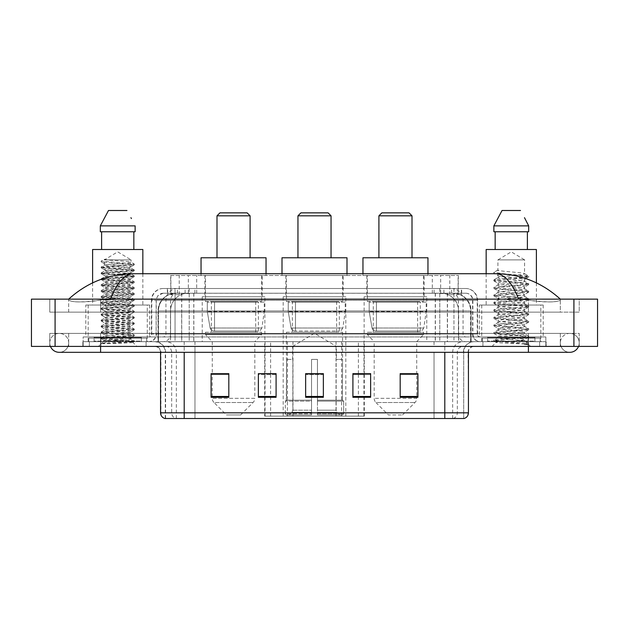 <?xml version="1.0" encoding="UTF-8"?>
<svg xmlns="http://www.w3.org/2000/svg" width="629" height="629" viewBox="0 0 629 629"><rect width="100%" height="100%" fill="white"/><g stroke="black" fill="none" stroke-linecap="round" stroke-linejoin="round"><path stroke-width="0.47" stroke-dasharray="3.15 2.36" d="M264.691 416.139L364.309 416.139L264.691 416.139L264.691 373.768M276.092 373.768L258.362 373.768L258.362 397.284L276.092 397.284L258.362 397.284L276.092 397.284L276.092 373.65L258.362 373.65L258.362 397.284L258.362 373.65L276.092 373.65L276.092 397.284L276.092 373.65L264.691 373.65L264.691 341.681L364.309 341.681L264.691 341.681M426.776 296.77L364.136 296.77L426.776 296.77L426.776 341.681L364.136 341.681L426.776 341.681M364.136 296.77L364.136 341.681M345.816 296.77L283.184 296.77L345.816 296.77L345.816 416.139L283.184 416.139L345.816 416.139M283.184 296.77L283.184 416.139M264.864 296.77L202.224 296.77L264.864 296.77L264.864 341.681L202.224 341.681L264.864 341.681M202.224 296.77L202.224 341.681M452.77 293.224L447.015 293.224L455.844 293.436C458.069 294.105 458.824 294.529 458.109 294.71L449.774 294.71L445.025 293.688L435.237 293.256L193.763 293.256L183.975 293.688L179.226 294.71L170.891 294.71L170.624 275.502L458.376 275.502L170.624 275.502M454.83 293.303A17.73 17.73 0 0 1 470.964 310.954L470.964 341.681L158.036 341.681L470.964 341.681M170.624 294.592L174.17 293.303L181.985 293.224L176.23 293.224M174.17 293.303A17.73 17.73 0 0 0 158.036 310.954L158.398 341.681M262.207 275.502L204.881 275.502L262.207 275.502L262.207 296.77L204.881 296.77L262.207 296.77M204.881 275.502L204.881 296.77M343.159 275.502L285.841 275.502L343.159 275.502L343.159 296.77L285.841 296.77L343.159 296.77M285.841 275.502L285.841 296.77M424.119 275.502L366.793 275.502L424.119 275.502L424.119 296.77L366.793 296.77L424.119 296.77M366.793 275.502L366.793 296.77M458.376 275.502L458.109 294.71L458.109 275.502M181.985 293.224L447.015 293.224M528.415 346.406L528.415 333.409L528.415 346.406L528.415 333.409L100.585 333.409L569.78 333.409A9.459 9.459 0 0 1 578.538 346.406A9.459 9.459 0 0 0 579.23 342.868A9.459 9.459 0 0 1 578.538 346.406A9.459 9.459 0 0 0 569.78 333.409A9.459 9.459 0 0 0 560.321 342.868A9.459 9.459 0 0 1 569.78 333.409L528.415 333.409L579.23 333.409L579.23 346.406L68.679 346.406L579.23 346.406L579.23 333.409L49.77 333.409L49.77 346.406L528.415 346.406L49.77 346.406L49.77 333.409L528.415 333.409L528.415 352.319L528.415 342.868L528.415 352.319L100.585 352.319L100.585 333.409L68.679 333.409L100.585 333.409L100.585 352.319L100.585 341.681L546.137 341.681L546.137 346.406L546.137 341.681L82.863 341.681L82.863 346.406L82.863 341.681L100.585 341.681L100.585 346.406L100.585 333.409L100.585 346.406M100.585 352.319L59.22 352.319A9.459 9.459 0 0 0 68.679 342.868A9.459 9.459 0 0 0 59.22 333.409A9.459 9.459 0 0 0 50.462 346.406A9.459 9.459 0 0 1 49.77 342.868A9.459 9.459 0 0 0 50.462 346.406M59.22 352.319A9.459 9.459 0 0 0 68.679 342.868A9.459 9.459 0 0 1 59.22 352.319A9.459 9.459 0 0 0 68.679 342.868A9.459 9.459 0 0 0 59.22 333.409A9.459 9.459 0 0 0 49.77 342.868M528.415 352.319L569.78 352.319A9.459 9.459 0 0 1 560.321 342.868A9.459 9.459 0 0 0 569.78 352.319A9.459 9.459 0 0 1 560.321 342.868M540.822 305.041L481.728 305.041L540.822 305.041L540.822 341.681L481.728 341.681L540.822 341.681M481.728 305.041L481.728 341.681M147.272 305.041L88.178 305.041L147.272 305.041L147.272 341.681L88.178 341.681L147.272 341.681M88.178 305.041L88.178 341.681M175.845 293.224L453.375 293.224L175.845 293.224A17.73 17.73 0 0 0 158.115 310.954L181.75 310.954L181.75 341.681L158.115 341.681L471.105 341.681L181.75 341.681M453.375 293.224A17.73 17.73 0 0 1 471.105 310.954L471.105 341.681M560.321 299.137C541.813 282.421 520.317 273.953 495.833 273.725L133.167 273.725C108.778 273.914 87.274 282.382 68.679 299.137L68.679 299.671C70.566 302.502 81.196 302.643 100.585 300.08L110.327 299.137L518.673 299.137L528.415 300.08C545.327 303.131 560.832 302.014 560.321 299.671L560.321 299.137L560.321 299.671C558.434 302.502 547.804 302.643 528.415 300.08L518.673 299.137L110.327 299.137L100.585 300.08C83.673 303.131 68.168 302.014 68.679 299.671L68.679 299.137M597.55 299.137L597.55 346.406L31.45 346.406L31.45 299.137L597.55 299.137M100.585 299.137L528.415 299.137L100.585 299.137L100.585 312.133L579.23 312.133L579.23 299.137L528.415 299.137L579.23 299.137L579.23 312.133L49.77 312.133L49.77 299.137L49.77 312.133L528.415 312.133L68.679 312.133L100.585 312.133L100.585 299.137M560.321 333.409L560.321 346.406L560.321 333.409M68.679 333.409L68.679 346.406L68.679 333.409M560.321 312.133L528.415 312.133L560.321 312.133L560.321 299.671L560.321 312.133M68.679 312.133L68.679 299.671L68.679 312.133M495.833 273.725C504.277 273.977 511.896 282.452 518.673 299.137M110.327 299.137C117.104 282.452 124.723 273.977 133.167 273.725M167.361 288.499L461.639 288.499L167.361 288.499L167.361 293.224L461.639 293.224L167.361 293.224M465.774 293.224L163.225 293.224L465.774 293.224A7.092 7.092 0 0 1 472.866 300.316L472.866 333.999L151.408 333.999A2.956 2.956 0 0 1 148.452 336.955L480.548 336.955L148.452 336.955M163.225 288.499L465.774 288.499L163.225 288.499A11.817 11.817 0 0 0 151.408 300.316L472.866 300.316L156.134 300.316L156.134 333.999A7.682 7.682 0 0 1 148.452 341.681L480.548 341.681L148.452 341.681M465.774 288.499A11.817 11.817 0 0 1 477.592 300.316L477.592 333.999L439.789 333.999L439.789 336.955M534.909 336.955L487.64 336.955L534.909 336.955L534.909 341.681L487.64 341.681L534.909 341.681L534.909 338.135L487.64 338.135L534.909 338.135M487.64 336.955L487.64 338.135M141.36 336.955L94.091 336.955L141.36 336.955L141.36 341.681L94.091 341.681L141.36 341.681L141.36 338.135L94.091 338.135L141.36 338.135M94.091 336.955L94.091 338.135M83.154 336.955L100.884 336.955L83.154 336.955L83.154 341.681L545.846 341.681L83.154 341.681L83.154 336.955M528.116 336.955L100.884 336.955L545.846 336.955L528.116 336.955L528.116 341.681L528.116 336.955M545.846 336.955L545.846 341.681L545.846 336.955M146.085 341.681L146.085 346.406L89.357 346.406L146.085 346.406L89.357 346.406L146.085 346.406L146.085 341.681L89.357 341.681L89.357 346.406L89.357 341.681L146.085 341.681M539.643 341.681L539.643 346.406L482.915 346.406L539.643 346.406L482.915 346.406L539.643 346.406L539.643 341.681L482.915 341.681L482.915 346.406L482.915 341.681L539.643 341.681M146.683 338.135L88.768 338.135L146.683 338.135L146.683 341.681L88.768 341.681L146.683 341.681M88.768 338.135L88.768 341.681M540.232 338.135L482.317 338.135L540.232 338.135L540.232 341.681L482.317 341.681L540.232 341.681M482.317 338.135L482.317 341.681M164.822 418.505L463.707 418.505L463.707 352.319A10.638 10.638 0 0 1 474.345 341.681L154.655 341.681L474.345 341.681M165.293 418.505L165.293 352.319L468.432 352.319A5.913 5.913 0 0 1 474.345 346.406L154.655 346.406L474.345 346.406M487.64 341.681L534.909 341.681L487.64 341.681M94.091 341.681L141.36 341.681L94.091 341.681M400.186 373.768L417.908 373.768L417.908 397.284L417.908 373.65L417.908 397.284L400.186 397.284L400.186 373.768L400.186 397.284L417.908 397.284L417.908 373.885L417.908 397.284L417.908 374.593L400.186 374.593L400.186 373.65L400.186 397.284L400.186 373.65L417.908 373.65L400.186 373.65L416.728 373.65L416.728 341.681L374.184 341.681L374.184 398.33A5.913 5.913 0 0 0 375.914 402.505L414.998 402.505L375.914 402.505L388.368 414.959L402.544 414.959L388.368 414.959M352.908 373.768L370.638 373.768L370.638 397.284L370.638 373.65L370.638 397.284L352.908 397.284L352.908 373.768L352.908 397.284L370.638 397.284L370.638 373.885L370.638 397.284L370.638 374.593L352.908 374.593L352.908 373.65L352.908 397.284L352.908 373.65L370.638 373.65L352.908 373.65L364.309 373.65L364.309 341.681M228.814 373.768L211.092 373.768L211.092 397.284L228.814 397.284L228.814 373.65L228.814 397.284L211.092 397.284L211.092 373.768L211.092 397.284L228.814 397.284L228.814 373.885L228.814 397.284L228.814 374.593L211.092 374.593L211.092 397.284L211.092 373.768L211.092 397.284L211.092 374.593L228.814 374.593L228.814 373.65L211.092 373.65L228.814 373.65L212.272 373.65L212.272 341.681L205.479 334.589L261.609 334.589L205.479 334.589L205.479 332.23L261.609 332.23L205.479 332.23M323.361 396.467L323.361 373.65L323.361 397.284L305.639 397.284L305.639 373.768L305.639 397.284L323.361 397.284L323.361 373.885L323.361 397.284L323.361 374.593L305.639 374.593L305.639 397.284L305.639 373.65L323.361 373.65L305.639 373.65L323.361 373.65L323.361 396.467L305.639 396.467M463.416 418.505L464.178 418.505M545.846 346.406L83.154 346.406L545.846 346.406L545.846 341.681L545.846 346.406M83.154 346.406L83.154 341.681L83.154 346.406M323.361 374.593L323.361 373.885L323.361 374.593L305.639 374.593L305.639 397.284L323.361 397.284L323.361 374.593M258.362 397.284L258.362 373.885L258.362 374.593L276.092 374.593L276.092 373.885L276.092 374.593L258.362 374.593L258.362 397.284M276.092 397.284L276.092 374.593L276.092 397.284M370.638 374.593L370.638 373.885L370.638 374.593L352.908 374.593L352.908 397.284L370.638 397.284L370.638 374.593M417.908 374.593L417.908 373.885L417.908 374.593L400.186 374.593L400.186 397.284L417.908 397.284L417.908 374.593M323.361 373.768L305.639 373.768M107.567 343.701L134.205 341.689L132.931 342.428L136.988 346.406L98.454 346.406L104.367 340.501C103.125 341.17 133.552 341.791 132.955 342.373C133.993 342.829 117.395 343.285 107.567 343.701L101.332 343.701C104.084 342.726 109.548 341.657 117.725 340.501L104.367 340.501C103.549 339.518 131.901 338.528 131.084 337.545C131.901 336.562 103.549 335.572 104.367 334.589C103.549 333.606 131.901 332.623 131.084 331.64C131.901 330.65 103.549 329.667 104.367 328.684C103.549 327.701 131.901 326.71 131.084 325.728C131.901 324.745 103.549 323.754 104.367 322.771C103.549 321.789 131.901 320.798 131.084 319.815C131.901 318.832 103.549 317.849 104.367 316.867C103.549 315.884 131.901 314.893 131.084 313.91C131.901 312.928 103.549 311.937 104.367 310.954C103.549 309.971 131.901 308.981 131.084 307.998C131.901 307.015 103.549 306.032 104.367 305.041C103.549 304.059 131.901 303.076 131.084 302.093C131.901 301.11 103.549 300.119 104.367 299.137C103.549 298.154 131.901 297.163 131.084 296.18C131.901 295.198 103.549 294.207 104.367 293.224C103.549 292.241 131.901 291.258 131.084 290.276C131.901 289.293 103.549 288.302 104.367 287.319C103.549 286.337 131.901 285.346 131.084 284.363C131.901 283.38 103.549 282.39 104.367 281.407C103.549 280.424 131.901 279.441 131.084 278.45C131.901 277.468 103.549 276.485 104.367 275.502C103.549 274.519 131.901 273.529 131.084 272.546C131.901 271.563 103.549 270.572 104.367 269.589C103.549 268.607 131.901 267.616 131.084 266.633C131.901 265.65 103.549 264.667 104.367 263.685L104.367 259.887L131.084 259.887L117.725 251.859L104.367 259.887L131.084 259.887L130.989 262.104L134.205 263.968L101.167 261.098L101.167 261.837L104.367 263.685L104.453 265.053L101.238 266.924L134.205 263.968M134.205 341.689L101.167 338.654L134.284 335.697L101.167 332.741L134.284 329.793L101.167 326.836L134.284 323.88L101.167 320.924L134.284 317.975L101.167 315.019L134.284 312.063L101.167 309.106L134.284 306.15L101.167 303.202L134.284 300.245L101.167 297.289L134.284 294.333L101.238 291.463L134.284 288.428L101.167 285.472L134.284 282.515L101.167 279.559L134.284 276.611L101.167 273.654L134.284 270.698L101.167 267.742L134.205 264.872L130.989 266.735L131.084 268.111L134.205 269.88L101.238 266.924M134.205 270.777L131.084 272.546L131.084 274.024C131.901 273.041 103.549 272.05 104.367 271.068C103.549 270.085 131.901 269.094 131.084 268.111C131.901 267.128 103.549 266.138 104.367 265.155C103.549 264.172 131.901 263.189 131.084 262.207C131.783 261.436 114.25 260.642 107.284 259.887L104.367 259.25L101.167 261.098M134.205 264.872L101.238 261.916L104.367 263.685M134.205 276.689L131.084 278.45L131.084 279.929C131.901 278.946 103.549 277.963 104.367 276.98C103.549 275.989 131.901 275.007 131.084 274.024L134.205 275.785L101.167 272.915L134.205 269.88M101.238 267.828L104.453 269.692L104.367 271.068L101.238 272.829M134.205 282.602L131.084 284.363L131.084 285.841C131.901 284.858 103.549 283.868 104.367 282.885C103.549 281.902 131.901 280.911 131.084 279.929L134.205 281.698L101.167 278.82L134.205 275.785M101.238 273.733L104.453 275.604L104.367 276.98L101.238 278.741M134.205 288.507L131.084 290.276L131.084 291.746C131.901 290.763 103.549 289.78 104.367 288.797C103.549 287.815 131.901 286.824 131.084 285.841L134.205 287.602L101.167 284.733L134.205 281.698M101.238 279.646L104.453 281.509L104.367 282.885L101.238 284.654M134.205 294.419L131.084 296.18L131.084 297.659C131.901 296.676 103.549 295.685 104.367 294.702C103.549 293.719 131.901 292.737 131.084 291.746L134.205 293.515L101.167 290.645L134.205 287.602M101.238 285.55L104.453 287.422L104.367 288.797L101.238 290.559M134.205 300.324L131.084 302.093L131.084 303.571C131.901 302.588 103.549 301.598 104.367 300.615C103.549 299.632 131.901 298.641 131.084 297.659L134.205 299.428L101.167 296.55L134.205 293.515M101.238 291.463L104.453 293.326L104.367 294.702L101.238 296.471M134.205 306.237L131.084 307.998L131.084 309.476C131.901 308.493 103.549 307.502 104.367 306.52C103.549 305.537 131.901 304.554 131.084 303.571L134.205 305.332L101.167 302.463L134.205 299.428M101.238 297.368L104.453 299.239L104.367 300.615L101.238 302.376M134.205 312.141L131.084 313.91L131.084 315.388C131.901 314.406 103.549 313.415 104.367 312.432C103.549 311.449 131.901 310.459 131.084 309.476L134.205 311.245L101.167 308.367L134.205 305.332M101.238 303.28L104.453 305.151L104.367 306.52L101.238 308.289M134.205 318.054L131.084 319.815L131.084 321.293C131.901 320.31 103.549 319.328 104.367 318.345C103.549 317.354 131.901 316.371 131.084 315.388L134.205 317.15L101.167 314.28L134.205 311.245M101.238 309.193L104.453 311.056L104.367 312.432L101.238 314.193M134.205 323.959L131.084 325.728L131.084 327.206C131.901 326.223 103.549 325.232 104.367 324.25C103.549 323.267 131.901 322.276 131.084 321.293L134.205 323.062L101.167 320.185L134.205 317.15M101.238 315.098L104.453 316.969L104.367 318.345L101.238 320.106M134.205 329.871L131.084 331.64L131.084 333.111C131.901 332.128 103.549 331.145 104.367 330.162C103.549 329.179 131.901 328.189 131.084 327.206L134.205 328.967L101.167 326.097L134.205 323.062M101.238 321.01L104.453 322.874L104.367 324.25L101.238 326.019M134.205 335.784L131.084 337.545L131.084 339.023C131.901 338.04 103.549 337.05 104.367 336.067C103.549 335.084 131.901 334.093 131.084 333.111L134.205 334.88L101.167 332.01L134.205 328.967M101.238 326.915L104.453 328.786L104.367 330.162L101.238 331.923M117.725 340.501C125.839 340.006 130.289 339.518 131.084 339.023L134.205 340.784L101.167 337.915L134.205 334.88M101.238 332.827L104.453 334.691L104.367 336.067L101.238 337.836M141.95 341.681L93.493 341.681L141.95 341.681A0.59 0.59 0 0 1 141.36 341.091L94.091 341.091L141.36 341.091L141.36 337.545A0.59 0.59 0 0 1 141.95 336.955L93.493 336.955L141.95 336.955M93.493 341.681A0.59 0.59 0 0 0 94.091 341.091L94.091 337.545A0.59 0.59 0 0 0 93.493 336.955M85.811 305.041L149.631 305.041L85.811 305.041L85.811 336.955L149.631 336.955L85.811 336.955M149.631 305.041L149.631 336.955M92.612 282.869L92.612 305.041L142.838 305.041L92.612 305.041M142.838 273.725L142.838 305.041M98.454 346.406L136.988 346.406M104.367 340.501L101.238 338.732M101.607 231.771L135.133 231.771L133.843 231.771L135.133 231.771L135.133 225.866L100.318 225.866L100.318 231.771L101.607 231.771L101.607 249.501L133.843 249.501L101.607 249.501M108.495 210.495L126.948 210.495M130.926 217.673L131.398 218.562M92.612 249.501L142.838 249.501M101.332 343.701L134.205 340.784M104.367 259.887L104.367 259.25M297.957 257.772L331.043 257.772L297.957 257.772M292.634 359.411L292.634 346.406L336.366 346.406L314.5 333.276L292.634 346.406L336.366 346.406L336.366 359.411M336.161 410.187L336.161 359.411L336.161 410.187L337.034 412.278L339.739 414.959L317.456 414.959L342.475 414.959L317.456 414.959L317.456 413.772L343.662 413.772L317.456 413.772L317.456 401.129L343.662 401.129L317.456 401.129L317.456 400.186L342.711 400.186L317.456 400.186L317.456 414.959L342.475 414.959L343.662 413.772L343.662 401.129L342.412 400.186L342.569 359.411L342.412 400.186L343.662 401.129L343.662 413.772L342.475 414.959L339.739 414.959L337.034 412.278L336.161 410.187L317.456 410.187L317.456 414.959L317.456 359.411L317.456 410.187L336.161 410.187M311.544 359.411L317.456 359.411L311.544 359.411L311.544 400.186L286.588 400.186L311.544 400.186L311.544 359.411L311.544 410.187L311.544 359.411L317.456 359.411L317.456 400.186L317.456 359.411L311.544 359.411M292.839 359.411L292.839 410.187L291.966 412.278L289.261 414.959L311.544 414.959L311.544 410.187L311.544 414.959L286.525 414.959L311.544 414.959L311.544 413.772L311.544 414.959L286.525 414.959L285.338 413.772L311.544 413.772L285.338 413.772L285.338 401.129L311.544 401.129L311.544 413.772L311.544 401.129L285.338 401.129L286.289 400.186L311.544 400.186L311.544 401.129L311.544 400.186L286.289 400.186L286.588 359.411L286.588 400.186L285.338 401.129L285.338 413.772L286.525 414.959L289.261 414.959L291.966 412.278L292.839 410.187L292.839 359.411L286.431 359.411L292.839 359.411M286.431 332.23L342.569 332.23L286.431 332.23L286.431 359.411M342.569 332.23L342.569 359.411M292.343 301.503L336.657 301.503L292.343 301.503L292.343 332.23L336.657 332.23L292.343 332.23M336.657 301.503L336.657 332.23M286.431 275.502L342.569 275.502L286.431 275.502L286.431 301.503L342.569 301.503L286.431 301.503M342.569 275.502L342.569 301.503M281.996 273.725L281.996 275.502L347.004 275.502L281.996 275.502M347.004 273.725L347.004 275.502M281.996 257.772L347.004 257.772M342.412 359.411L336.161 359.411L342.412 359.411M297.957 215.818L331.043 215.818M300.906 212.861L328.094 212.861M345.227 302.093L288.239 302.093L345.227 302.093L345.227 311.544L288.239 311.544L288.239 302.093L288.239 311.544L291.085 328.008C291.793 330.036 293.256 331.051 295.488 331.043L339.322 331.043L295.488 331.043L295.488 302.093L295.488 331.043C293.263 331.058 291.801 330.044 291.085 328.008L288.239 311.544L345.227 311.544L342.836 328.008L291.085 328.008L342.836 328.008C341.303 330.571 340.14 331.577 339.322 331.043L339.322 302.093L295.488 302.093L339.322 302.093M216.997 257.772L250.09 257.772L216.997 257.772M240.632 414.959L226.456 414.959L214.002 402.505L253.086 402.505L214.002 402.505A5.913 5.913 0 0 1 212.272 398.33L254.816 398.33A5.913 5.913 0 0 1 253.086 402.505L240.632 414.959L226.456 414.959M261.609 332.23L261.609 334.589L254.816 341.681L212.272 341.681L254.816 341.681L254.816 398.33L212.272 398.33L212.272 373.768M211.383 301.503L255.704 301.503L211.383 301.503L211.383 332.23L255.704 332.23L211.383 332.23M255.704 301.503L255.704 332.23M205.479 275.502L261.609 275.502L205.479 275.502L205.479 301.503L261.609 301.503L205.479 301.503M261.609 275.502L261.609 301.503M201.044 273.725L201.044 275.502L266.043 275.502L201.044 275.502M266.043 273.725L266.043 275.502M201.044 257.772L266.043 257.772M216.997 215.818L250.09 215.818M219.953 212.861L247.134 212.861M264.274 302.093L207.287 302.093L264.274 302.093L264.274 311.544L207.287 311.544L207.287 302.093L207.287 311.544L210.133 328.008C210.833 330.036 212.303 331.051 214.528 331.043L258.362 331.043L214.528 331.043L214.536 302.093L214.528 331.043C212.311 331.058 210.841 330.044 210.133 328.008L207.287 311.544L264.274 311.544L261.876 328.008L210.133 328.008L261.876 328.008C260.351 330.571 259.179 331.577 258.37 331.043L258.362 302.093L214.536 302.093L258.362 302.093M378.91 257.772L412.003 257.772L378.91 257.772M402.544 414.959L414.998 402.505A5.913 5.913 0 0 0 416.728 398.33L374.184 398.33L416.728 398.33L416.728 373.768M416.728 341.681L423.521 334.589L367.391 334.589L423.521 334.589L423.521 332.23L367.391 332.23L367.391 334.589L374.184 341.681L416.728 341.681M373.296 301.503L417.617 301.503L373.296 301.503L373.296 332.23L417.617 332.23L373.296 332.23M417.617 301.503L417.617 332.23M367.391 275.502L423.521 275.502L367.391 275.502L367.391 301.503L423.521 301.503L367.391 301.503M423.521 275.502L423.521 301.503M362.957 273.725L362.957 275.502L427.956 275.502L362.957 275.502M427.956 273.725L427.956 275.502M362.957 257.772L427.956 257.772M367.391 332.23L423.521 332.23M378.91 215.818L412.003 215.818M381.866 212.861L409.047 212.861M426.187 302.093L369.192 302.093L426.187 302.093L426.187 311.544L369.192 311.544L369.192 302.093L369.192 311.544L372.046 328.008C372.745 330.036 374.216 331.051 376.441 331.043L420.274 331.043L376.441 331.043L376.449 302.093L376.441 331.043C374.216 331.058 372.753 330.044 372.046 328.008L369.192 311.544L426.187 311.544L423.789 328.008L372.046 328.008L423.789 328.008C422.263 330.571 421.092 331.577 420.282 331.043L420.274 302.093L376.449 302.093L420.274 302.093M520.026 340.501C511.809 341.099 496.045 341.689 496.195 342.223C494.693 343.064 528.124 343.827 528.667 344.566L493.859 340.871L528.58 337.246L524.633 339.463L524.633 340.501L520.026 340.501L524.633 339.463C525.38 339.094 520.938 338.473 511.306 337.592C502.988 336.924 498.53 336.295 497.916 335.721C497.342 334.416 525.561 333.142 524.633 331.963C525.459 330.72 497.091 329.462 497.916 328.204L524.633 324.454C525.333 324.084 520.922 323.463 511.408 322.591C502.359 321.812 497.861 321.183 497.916 320.704C497.492 320.287 501.903 319.666 511.157 318.84C520.781 317.967 525.27 317.338 524.633 316.953C523.422 316.324 519.373 315.734 512.47 315.184C504.883 314.516 497.146 313.816 497.916 313.211C497.751 312.692 502.917 312 513.429 311.127C522.432 310.215 526.166 309.657 524.633 309.444C525.262 309.067 520.812 308.446 511.298 307.573C503.169 306.952 498.711 306.331 497.916 305.71C497.743 305.191 502.948 304.491 513.523 303.61C522.329 302.73 526.041 302.172 524.633 301.944C525.341 301.574 520.914 300.953 511.361 300.08C503.255 299.459 498.766 298.838 497.916 298.201C498.758 297.588 503.216 296.959 511.291 296.314C520.694 295.465 525.144 294.836 524.633 294.435C523.58 293.814 519.523 293.216 512.47 292.642C503.114 291.935 498.262 291.29 497.916 290.692C497.217 289.364 525.427 288.224 524.633 286.934C525.467 285.566 497.075 284.528 497.916 283.168L500.527 282.429L521.598 280.259L524.633 279.425L524.633 281.305C525.451 280.054 497.099 278.804 497.916 277.554C497.099 276.304 525.451 275.046 524.633 273.804C525.451 272.554 497.099 271.296 497.916 270.045L497.916 259.887L524.633 259.887L511.275 251.859L497.916 259.887L524.633 259.887L524.484 273.631L528.58 276.021L502.563 273.646L494.048 272.223L494.048 273.167L498.066 275.51L498.066 269.88L493.969 272.271M535.507 341.681L487.05 341.681L535.507 341.681A0.59 0.59 0 0 1 534.909 341.091L487.64 341.091L534.909 341.091L534.909 337.545A0.59 0.59 0 0 1 535.507 336.955L487.05 336.955L535.507 336.955M487.05 341.681A0.59 0.59 0 0 0 487.64 341.091L487.64 337.545A0.59 0.59 0 0 0 487.05 336.955M479.369 305.041L543.189 305.041L479.369 305.041L479.369 336.955L543.189 336.955L479.369 336.955M543.189 305.041L543.189 336.955M486.162 273.725L486.162 305.041L536.388 305.041L486.162 305.041M536.388 282.869L536.388 305.041M524.484 287.123L524.633 288.813C525.451 287.563 497.099 286.305 497.916 285.055C497.099 283.805 525.451 282.555 524.633 281.305L528.58 283.522L493.859 279.897L502.563 278.647L519.986 277.397L528.58 276.021M528.58 337.246L519.986 335.87L502.563 334.62L493.859 333.37L528.698 329.62L493.859 325.861L528.698 322.111L493.859 318.36L528.698 314.61L493.859 310.852L528.58 307.227L519.986 305.851L502.563 304.601L493.859 303.351L528.58 299.726L519.986 298.35L502.563 297.092L493.859 295.842L528.698 292.092L493.969 288.467L502.563 287.091L519.986 285.841L528.698 284.591L493.859 280.833L528.58 277.208L524.633 279.425C525.529 279.079 521.04 278.45 511.18 277.546C506.872 277.082 498.844 276.595 497.916 275.683L497.916 277.554L493.969 279.771M528.58 277.208L519.986 275.832L493.969 273.458L498.066 275.51M528.58 292.218L524.633 294.435L524.633 296.314C525.451 295.064 497.099 293.814 497.916 292.564C497.099 291.313 525.451 290.055 524.633 288.813L528.58 291.03L493.859 287.406L502.563 286.156L519.986 284.898L528.58 283.522M493.969 280.966L498.066 283.349L497.916 285.055L493.969 287.272M528.58 299.726L524.633 301.944L524.633 303.823C525.451 302.573 497.099 301.315 497.916 300.064C497.099 298.814 525.451 297.564 524.633 296.314L528.58 298.531L493.859 294.907L502.563 293.657L519.986 292.406L528.58 291.03M493.969 288.467L498.066 290.857L497.916 292.564L493.969 294.781M528.58 307.227L524.633 309.444L524.633 311.324C525.451 310.073 497.099 308.823 497.916 307.573C497.099 306.323 525.451 305.065 524.633 303.823L528.58 306.04L493.859 302.415L502.563 301.157L519.986 299.907L528.58 298.531M498.066 298.39L497.916 300.064L493.969 302.282M528.58 314.736L524.633 316.953L524.633 318.832C525.451 317.582 497.099 316.324 497.916 315.074C497.099 313.824 525.451 312.574 524.633 311.324L528.58 313.541L493.859 309.916L502.563 308.666L519.986 307.416L528.58 306.04M498.066 305.891L497.916 307.573L493.969 309.79M528.58 322.237L524.633 324.454L524.633 326.333C525.451 325.083 497.099 323.833 497.916 322.583C497.099 321.333 525.451 320.075 524.633 318.832L528.58 321.049L493.859 317.425L502.563 316.167L519.986 314.917L528.58 313.541M498.066 313.399L497.916 315.074L493.969 317.291M524.484 332.136L524.633 333.834C525.451 332.592 497.099 331.334 497.916 330.083C497.099 328.833 525.451 327.583 524.633 326.333L528.58 328.55L493.859 324.926L502.563 323.676L519.986 322.425L528.58 321.049M493.969 318.486L498.066 320.876L497.916 322.583L493.969 324.8M528.667 344.566L524.327 344.566C526.504 343.874 527.267 343.182 526.63 342.49L521.237 340.478C513.987 339.518 497.232 338.551 497.916 337.592C497.099 336.342 525.451 335.084 524.633 333.834L528.58 336.059L493.859 332.434L502.563 331.176L519.986 329.926L528.58 328.55M493.969 325.987L498.066 328.377L497.916 330.083L493.969 332.301M521.606 340.509L524.633 340.501L528.58 343.56L502.563 341.185L493.969 339.809L519.986 337.435L528.58 336.059M493.969 333.496L498.066 335.886L497.916 337.592L493.969 339.809M524.327 344.566L528.698 343.686L528.698 344.566L530.546 346.406L492.012 346.406L530.546 346.406M493.969 340.997L496.234 342.318L492.012 346.406M495.157 231.771L527.393 231.771L527.393 249.501L495.157 249.501L527.393 249.501L495.157 249.501L495.157 231.771L493.867 231.771L528.682 231.771L493.867 231.771L493.867 225.866L528.682 225.866M502.052 210.495L520.505 210.495M524.484 217.673L524.948 218.562M497.916 270.045L494.048 272.223M495.157 249.501L527.393 249.501M486.162 249.501L536.388 249.501M527.393 231.771L528.682 231.771M214.528 331.043L258.37 331.043L214.528 331.043M376.441 331.043L420.282 331.043L376.441 331.043M265.053 416.139L265.053 341.681M170.891 294.71L170.891 275.502M173.156 293.436A17.73 17.455 -90 0 0 158.398 310.954L470.964 310.954L447.329 310.954L447.329 341.681M470.602 341.681L470.602 310.954A17.73 17.455 90 0 0 455.844 293.436M181.671 293.224L181.671 310.954L158.036 310.954L158.036 341.681M435.237 293.256L435.237 341.681M445.025 293.688A17.73 17.455 90 0 1 458.517 310.954L458.517 341.681M193.763 293.256L193.763 341.681M183.975 293.688A17.73 17.455 -90 0 0 170.483 310.954L170.483 341.681M447.329 293.224L447.329 310.954L181.671 310.954L181.671 341.681M188.346 293.263L188.346 275.502M179.226 294.71L179.226 275.502M196.68 293.263L196.68 275.502M432.32 293.263L432.32 275.502M449.774 294.71L449.774 275.502M440.654 293.263L440.654 275.502M292.972 416.139L292.972 341.681M287.422 416.139L287.422 341.681M336.028 416.139L336.028 341.681M341.578 416.139L341.578 341.681M363.947 416.139L363.947 341.681M358.396 416.139L358.396 373.768M358.396 373.65L358.396 341.681M270.604 416.139L270.604 373.768M270.604 373.65L270.604 341.681M175.931 293.224A17.73 17.455 -90 0 0 158.477 310.954L158.115 341.681M447.463 293.224L447.463 310.954L471.105 310.954L470.744 341.681M181.75 293.224L181.75 310.954L447.463 310.954L447.463 341.681M573.915 299.137L573.915 346.406M55.085 299.137L55.085 346.406M528.415 312.133L528.415 299.137L528.415 312.133M100.585 312.133L100.585 300.08L100.585 312.133M453.289 293.224A17.73 17.455 -90 0 1 470.744 310.954L458.659 310.954L458.659 341.681M441.196 293.224A17.73 17.455 90 0 1 458.659 310.954L435.378 310.954L435.378 341.681M435.378 293.224L435.378 310.954L193.842 310.954L193.842 341.681M193.842 293.224L193.842 310.954L170.561 310.954L170.561 341.681M188.016 293.224A17.73 17.455 90 0 0 170.561 310.954L158.477 310.954L158.477 341.681M185.091 293.224L185.091 288.499M439.789 288.499L439.789 300.316L477.592 300.316L453.957 300.316L453.957 293.224M189.211 288.499L189.211 333.999L156.424 333.999A7.682 7.564 90 0 1 148.853 341.681M175.043 336.955L175.043 333.999L453.957 333.999L453.957 300.316L453.957 333.999L472.866 333.999C473.322 338.669 475.886 341.225 480.548 341.681M453.957 288.499L453.957 300.316L151.408 300.316L151.408 333.999L477.592 333.999C477.765 335.792 478.755 336.782 480.548 336.955M163.225 293.224L158.091 295.426L156.251 299.042L156.134 333.999L175.043 333.999L175.043 288.499M480.147 336.955A2.956 2.909 -90 0 1 477.238 333.999L477.238 300.316A11.817 11.636 90 0 0 465.594 288.499M100.884 336.955L100.884 341.681L100.884 336.955M177.575 288.499A11.817 11.636 -90 0 0 165.938 300.316L165.938 333.999A2.956 2.909 90 0 1 163.029 336.955M163.406 288.499A11.817 11.636 -90 0 0 151.762 300.316L151.762 333.999A2.956 2.909 90 0 1 148.853 336.955M451.425 288.499A11.817 11.636 90 0 1 463.062 300.316L463.062 333.999A2.956 2.909 -90 0 0 465.971 336.955M163.406 293.224A7.092 6.982 -90 0 0 156.424 300.316L439.789 300.316L439.789 333.999L189.211 333.999L189.211 336.955M453.957 336.955L453.957 341.681M189.211 293.224L189.211 341.681M177.575 293.224A7.092 6.982 -90 0 0 170.593 300.316L170.593 333.999A7.682 7.564 90 0 1 163.029 341.681M175.043 293.224L175.043 341.681M465.594 293.224A7.092 6.982 90 0 1 472.576 300.316L472.576 333.999A7.682 7.564 -90 0 0 480.147 341.681M451.425 293.224A7.092 6.982 90 0 1 458.407 300.316L458.407 333.999A7.682 7.564 -90 0 0 465.971 341.681M439.789 293.224L439.789 341.681M167.636 293.224L167.636 288.499M177.425 293.224L177.425 288.499M194.888 293.224L194.888 288.499M434.112 293.224L434.112 288.499M451.575 293.224L451.575 288.499M461.364 293.224L461.364 288.499M443.909 293.224L443.909 288.499M453.132 418.505A5.913 5.818 90 0 0 457.322 412.828L194.959 412.828L194.959 352.319L434.041 352.319L434.041 418.505L434.041 352.319L463.416 352.319A10.638 10.473 -90 0 1 473.896 341.681M184.203 418.505L184.203 352.319L165.293 352.319C164.664 345.856 161.118 342.31 154.655 341.681M444.797 346.406L444.797 352.319L160.568 352.319L194.959 352.319L194.959 346.406M468.432 352.319L184.203 352.319L184.203 346.406M194.959 341.681L194.959 418.505L194.959 412.828L160.568 412.828M165.113 418.505A5.913 5.818 -90 0 1 160.922 412.828L160.922 352.319A5.913 5.818 90 0 0 155.104 346.406M165.859 346.406A5.913 5.818 90 0 1 171.678 352.319L171.678 412.828A5.913 5.818 -90 0 0 175.868 418.505M463.887 418.505A5.913 5.818 90 0 0 468.078 412.828L457.322 412.828L457.322 352.319A5.913 5.818 -90 0 1 463.141 346.406M468.432 412.828L468.078 352.319A5.913 5.818 -90 0 1 473.896 346.406M528.116 346.406L528.116 341.681L528.116 346.406M100.884 346.406L100.884 341.681L100.884 346.406M434.041 341.681L434.041 346.406M452.668 418.505L452.668 352.319A10.638 10.473 -90 0 1 463.141 341.681M463.707 418.505L463.707 352.319L444.797 352.319L444.797 418.505M165.584 418.505L165.584 352.319A10.638 10.473 90 0 0 155.104 341.681M176.332 418.505L176.332 352.319A10.638 10.473 90 0 0 165.859 341.681M184.203 341.681L184.203 352.319M444.797 341.681L444.797 352.319M276.092 396.467L258.362 396.467M228.814 396.467L211.092 396.467M370.638 396.467L352.908 396.467M417.908 396.467L400.186 396.467M141.36 337.545L94.091 337.545L141.36 337.545M292.839 410.187L311.544 410.187L292.839 410.187M337.034 412.278L317.456 412.278L337.034 412.278M291.966 412.278L311.544 412.278L291.966 412.278M534.909 337.545L487.64 337.545L534.909 337.545M364.309 416.139L364.309 373.768M100.585 333.409L59.22 333.409L100.585 333.409M461.639 293.224L461.639 288.499M160.568 352.319C160.214 348.733 158.249 346.76 154.655 346.406M134.284 340.871L134.284 341.61M101.167 337.915L101.167 338.654M134.284 334.958L134.284 335.697M101.167 332.01L101.167 332.741M134.284 329.053L134.284 329.793M101.167 326.097L101.167 326.836M134.284 323.141L134.284 323.88M101.167 320.185L101.167 320.924M134.284 317.236L134.284 317.975M101.167 314.28L101.167 315.019M134.284 311.324L134.284 312.063M101.167 308.367L101.167 309.106M134.284 305.411L134.284 306.15M101.167 302.463L101.167 303.202M134.284 299.506L134.284 300.245M101.167 296.55L101.167 297.289M134.284 293.594L134.284 294.333M101.167 290.645L101.167 291.376M134.284 287.689L134.284 288.428M101.167 284.733L101.167 285.472M134.284 281.776L134.284 282.515M101.167 278.82L101.167 279.559M134.284 275.872L134.284 276.611M101.167 272.915L101.167 273.654M134.284 269.959L134.284 270.698M101.167 267.003L101.167 267.742M134.284 264.054L134.284 264.785M493.859 339.935L493.859 340.871M528.698 336.185L528.698 337.12M493.859 332.434L493.859 333.37M528.698 328.676L528.698 329.62M493.859 324.926L493.859 325.861M528.698 321.175L528.698 322.111M493.859 317.425L493.859 318.36M528.698 313.667L528.698 314.61M493.859 309.916L493.859 310.852M528.698 306.166L528.698 307.101M493.859 302.415L493.859 303.351M528.698 298.657L528.698 299.601M493.859 294.907L493.859 295.842M528.698 291.156L528.698 292.092M493.859 287.406L493.859 288.341M528.698 283.648L528.698 284.591M493.859 279.897L493.859 280.833M528.698 276.147L528.698 277.082M493.859 272.396L493.859 273.332M528.58 329.745L524.484 332.128M493.969 310.985L498.066 313.368M493.969 303.477L498.066 305.867M493.969 295.976L498.066 298.358M528.58 284.717L524.484 287.099"/><path stroke-width="0.94" d="M264.691 373.768L258.362 373.65L258.362 397.284L276.092 397.284L276.092 373.65L258.362 373.65L276.092 373.768M50.462 346.406A9.459 9.459 0 0 0 59.22 352.319A9.459 9.459 0 0 1 50.462 346.406A9.459 9.459 0 0 0 59.22 352.319L569.78 352.319A9.459 9.459 0 0 0 578.538 346.406A9.459 9.459 0 0 1 569.78 352.319A9.459 9.459 0 0 0 578.538 346.406A9.459 9.459 0 0 1 569.78 352.319M518.673 299.137C511.896 282.452 504.277 273.977 495.833 273.725L133.167 273.725C124.723 273.977 117.104 282.452 110.327 299.137M55.085 299.137L597.55 299.137L597.55 346.406L31.45 346.406L31.45 299.137L55.085 299.137L55.085 346.406M495.833 273.725C520.222 273.914 541.726 282.382 560.321 299.137L558.308 297.313M70.692 297.313L68.679 299.137C87.187 282.421 108.683 273.953 133.167 273.725M444.797 418.505L444.797 412.828L468.432 412.828C468.267 415.659 466.852 417.554 464.178 418.505L164.822 418.505A5.913 5.913 0 0 1 160.568 412.828L160.568 352.319M417.908 397.284L417.908 373.65L400.186 373.65L400.186 397.284L417.908 397.284M370.638 397.284L370.638 373.65L352.908 373.65L352.908 397.284L370.638 397.284M228.814 397.284L228.814 373.65L211.092 373.65L211.092 397.284L228.814 397.284M323.361 397.284L323.361 373.65L305.639 373.65L305.639 397.284L323.361 397.284M400.186 373.768L416.728 373.768M212.272 373.768L228.814 373.768M352.908 373.768L364.309 373.768M323.361 373.768L305.639 373.768M142.838 273.725L142.838 249.501L92.612 249.501L92.612 282.869M133.843 231.771L133.843 249.501L133.843 231.771M100.318 225.866L108.495 210.495L100.318 225.866L100.318 231.771L135.133 231.771L135.133 225.866L100.318 225.866M131.398 218.562L130.926 217.673M101.607 231.771L101.607 249.501M126.948 210.495L108.495 210.495M297.957 215.818L331.043 215.818L328.094 212.861L300.906 212.861L297.957 215.818L297.957 257.772M331.043 215.818L331.043 257.772M347.004 273.725L347.004 257.772L281.996 257.772L281.996 273.725M216.997 215.818L250.09 215.818L247.134 212.861L219.953 212.861L216.997 215.818L216.997 257.772M250.09 215.818L250.09 257.772M266.043 273.725L266.043 257.772L201.044 257.772L201.044 273.725M378.91 215.818L412.003 215.818L409.047 212.861L381.866 212.861L378.91 215.818L378.91 257.772M412.003 215.818L412.003 257.772M427.956 273.725L427.956 257.772L362.957 257.772L362.957 273.725M536.388 282.869L536.388 249.501L486.162 249.501L486.162 273.725M524.948 218.562L528.682 225.866L493.867 225.866L502.052 210.495L493.867 225.866L493.867 231.771L528.682 231.771L528.682 225.866L528.682 231.771M528.682 225.866L524.484 217.673M495.157 231.771L495.157 249.501M527.393 249.501L527.393 231.771M520.505 210.495L502.052 210.495M528.415 346.406L528.415 352.319M100.585 346.406L100.585 352.319M573.915 299.137L573.915 346.406M160.568 412.828L184.203 412.828L184.203 418.505M184.203 352.319L184.203 412.828L444.797 412.828L444.797 352.319M323.361 396.467L305.639 396.467M276.092 396.467L258.362 396.467M228.814 396.467L211.092 396.467M370.638 396.467L352.908 396.467M417.908 396.467L400.186 396.467M468.432 412.828L468.432 352.319"/></g></svg>
